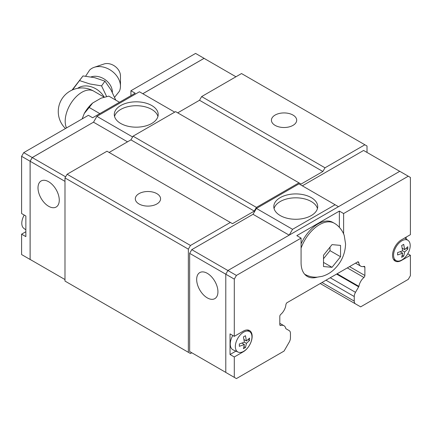 <?xml version="1.0" encoding="UTF-8"?>
<svg xmlns="http://www.w3.org/2000/svg" width="432" height="432" viewBox="0 0 432 432"><rect width="100%" height="100%" fill="white"/><g stroke="black" fill="none" stroke-linecap="round" stroke-linejoin="round"><path stroke-width="0.65" d="M91.066 76.939A14.753 11.129 35.7 0 1 105.1 79.623A14.753 11.129 35.7 0 1 112.347 92A14.753 11.129 35.7 0 1 112.342 92.389M292.993 115.063A12.631 7.295 180 0 1 296.692 120.22A12.631 7.295 180 0 1 288.895 126.954A12.631 7.295 180 0 1 275.13 125.377A12.631 7.295 180 0 1 271.426 120.22A12.631 7.295 180 0 1 279.229 113.481A12.631 7.295 180 0 1 292.993 115.063M156.87 193.649A12.631 7.295 180 0 1 160.574 198.806A12.631 7.295 180 0 1 152.771 205.546A12.631 7.295 180 0 1 139.007 203.963A12.631 7.295 180 0 1 135.308 198.806A12.631 7.295 180 0 1 143.105 192.067A12.631 7.295 180 0 1 156.87 193.649M114.545 116.446A21.956 12.679 180 0 1 129.427 106.348A21.956 12.679 180 0 1 151.767 109.436A21.956 12.679 180 0 1 157.934 116.446M151.767 105.532A21.956 12.679 180 0 1 158.198 114.496A21.956 12.679 180 0 1 144.644 126.209A21.956 12.679 180 0 1 120.712 123.46A21.956 12.679 180 0 1 114.286 114.496A21.956 12.679 180 0 1 127.84 102.784A21.956 12.679 180 0 1 151.767 105.532M48.632 181.726A15.039 8.683 60 0 1 58.46 194.978A15.039 8.683 60 0 1 56.155 207.031A15.039 8.683 60 0 1 48.632 206.285A15.039 8.683 60 0 1 38.81 193.034A15.039 8.683 60 0 1 41.116 180.981A15.039 8.683 60 0 1 48.632 181.726M24.23 215.066A11.756 6.788 120 0 0 21.794 223.252A11.756 6.788 120 0 0 23.879 228.404L25.855 229.846M120.463 86.195L120.463 75.865A11.556 8.716 35.7 0 0 114.869 66.231A11.556 8.716 35.7 0 0 103.95 64.017L94.16 67.327A18.403 13.883 35.7 0 1 111.553 70.848A18.403 13.883 35.7 0 1 120.463 86.195A18.403 13.883 35.7 0 1 119.291 91.395L114.615 97.27M85.649 76.145L89.613 70.097A18.403 13.883 35.7 0 1 94.16 67.327M72.511 89.883L83.009 75.924L72.041 90.094M79.634 80.633L90.067 84.002L101.574 85.876L106.661 96.579M115.754 100.116L111.073 89.996L104.949 81.173L94.613 77.663L83.009 75.929M274.066 208.548A21.956 12.679 180 0 1 288.949 198.445A21.956 12.679 180 0 1 311.288 201.533A21.956 12.679 180 0 1 317.455 208.548M280.233 215.557A21.956 12.679 180 0 1 273.802 206.593A21.956 12.679 180 0 1 287.356 194.881A21.956 12.679 180 0 1 311.288 197.629A21.956 12.679 180 0 1 317.714 206.593A21.956 12.679 180 0 1 304.16 218.306A21.956 12.679 180 0 1 280.233 215.557M207.301 297.891A15.039 8.683 60 0 1 197.478 284.639A15.039 8.683 60 0 1 199.784 272.587A15.039 8.683 60 0 1 207.301 273.332A15.039 8.683 60 0 1 217.129 286.583A15.039 8.683 60 0 1 214.823 298.636A15.039 8.683 60 0 1 207.301 297.891M340.535 256.732L332.024 267.316L323.519 266.555L323.519 255.209L332.024 244.625L340.535 245.387L340.535 256.732L330.005 250.652L330.005 247.304M230.04 354.515L230.04 333.882L234.29 336.339L243.227 331.182A12.631 7.295 -60 0 1 249.539 330.556A12.631 7.295 -60 0 1 252.158 336.339A12.631 7.295 -60 0 1 243.227 351.815L234.29 356.972L230.04 354.515L235.91 351.124M407.77 253.778L410.4 255.296L401.468 260.453A12.631 7.295 -60 0 1 395.15 261.079A12.631 7.295 -60 0 1 392.531 255.296A12.631 7.295 -60 0 1 401.468 239.825L410.4 234.668L410.4 177.439L408.272 176.213L343.613 213.543L343.613 233.95M393.579 255.182A11.756 6.788 -60 0 1 398.952 243.108A11.756 6.788 -60 0 1 408.121 240.435A11.756 6.788 -60 0 1 410.206 245.587A11.756 6.788 -60 0 1 405.308 257.159A11.756 6.788 -60 0 1 396.392 260.75A11.756 6.788 -60 0 1 393.579 255.182M402.629 253.168L397.58 254.966L397.58 252.612L402.629 250.808L401.668 245.538L403.709 244.361L404.671 249.631L407.792 246.715L407.792 249.075L404.671 251.986L403.709 256.149L401.668 257.326L402.629 253.168L400.129 251.721M238.145 352.112A11.756 6.788 -60 0 1 235.337 346.54A11.756 6.788 -60 0 1 240.71 334.465A11.756 6.788 -60 0 1 249.88 331.792A11.756 6.788 -60 0 1 251.959 336.944A11.756 6.788 -60 0 1 247.066 348.521A11.756 6.788 -60 0 1 238.145 352.112L233.199 349.92A12.334 7.123 -60 0 1 230.251 344.077A12.334 7.123 -60 0 1 232.805 335.48M244.388 344.525L239.339 346.329L239.339 343.969L244.388 342.171L243.421 336.895L245.468 335.718L246.429 340.988L249.55 338.078L249.55 340.432L246.429 343.348L245.468 347.506L243.421 348.689L244.388 344.525L241.888 343.084M279.806 323.32L283.959 325.717A9.623 5.557 120 0 1 285.8 328.563A1.766 1.021 -60 0 0 286.022 328.784L289.197 330.615A6.016 3.472 120 0 1 290.444 333.369L290.444 337.97A6.016 3.472 120 0 1 289.197 342.166L284.045 351.086L236.417 378.583L225.785 372.443L225.785 274.207L227.912 270.518L399.767 171.299L408.272 176.213M243.929 346.621L245.468 347.506M246.429 340.988L243.929 339.547M244.388 342.171L246.429 343.348M248.011 339.547L249.55 340.432M402.17 255.258L403.709 256.149M404.671 249.631L402.17 248.189M402.629 250.808L404.671 251.986M406.258 248.189L407.792 249.075M234.29 336.339L234.29 279.115L236.417 275.432L301.077 238.102L296.822 235.645L339.363 211.086L343.613 213.543M191.776 352.76L189.648 351.529L189.648 253.341L234.29 279.115M234.29 377.357L234.29 356.972M406.145 237.119L406.145 238.993M410.4 255.296L410.4 275.681L408.272 279.364L360.644 306.86L355.493 303.885A6.016 3.472 120 0 1 354.251 301.131L354.251 296.53A6.016 3.472 120 0 1 355.493 292.334L358.668 286.837A1.766 1.021 -60 0 0 358.889 286.362A9.623 5.557 120 0 1 363.911 277.484A1.804 1.042 -60 0 0 364.883 275.492L364.883 267.262A1.804 1.042 -60 0 0 364.511 266.436A1.804 1.042 -60 0 0 363.911 266.393A9.623 5.557 120 0 1 360.731 266.155A9.623 5.557 120 0 1 358.787 262.645A1.804 1.042 -60 0 0 358.42 261.986A1.804 1.042 -60 0 0 358.387 261.97L357.982 261.738L358.387 261.97M283.959 325.717A9.623 5.557 120 0 0 280.778 325.48A1.804 1.042 -60 0 1 280.179 325.436A1.804 1.042 -60 0 1 279.806 324.61L279.806 316.381A1.804 1.042 -60 0 1 280.778 314.388A9.623 5.557 120 0 0 285.903 304.722A1.804 1.042 -60 0 1 286.303 303.588L286.708 302.886L357.982 261.738M317.293 277.155A30.078 17.366 -60 0 1 307.309 276.431A30.078 17.366 -60 0 1 301.077 262.661L301.077 238.102M323.611 258.601L330.005 250.652M332.024 267.316L323.617 262.462M301.077 243.848A29.479 17.021 -60 0 1 332.829 222.399L334.233 223.209A29.479 17.021 -60 0 0 301.077 248.103M339.363 211.086L339.363 227.313M306.639 275.233A30.078 17.366 -60 0 1 305.332 274.941M189.648 253.341L191.776 249.658L236.417 275.432M337.111 273.785L358.889 286.362M320.236 283.527L355.493 303.885M289.165 235.154L253.028 214.294L256.414 208.435L292.567 229.311L335.108 204.752L338.467 206.69M289.208 235.132L292.567 229.311M256.414 208.435L298.949 183.875L335.108 204.752M302.33 185.83L363.587 150.46L399.724 171.326M189.648 351.529L225.785 372.395M191.776 249.658L253.028 214.294M367.011 152.442L367.011 146.005L364.883 144.779L325.004 167.8L322.877 171.488L301.077 184.07L175.586 111.623L133.051 136.183L130.923 139.865L109.123 152.453M191.797 352.771L190.48 353.533L188.352 352.307L188.352 249.156L190.48 245.468L230.359 222.448L232.486 223.673L254.286 211.086L256.414 207.403L298.949 182.844M235.953 76.772L204.066 58.363L142.814 93.733M206.215 59.605L204.088 58.331L142.792 93.717M32.254 260.663L30.127 259.432L30.127 161.244L32.254 157.561L93.533 122.159L32.233 157.55L30.105 161.233L30.105 259.47L32.276 260.674M108.853 96.12L101.093 98.145L92.696 102.994L89.186 107.476M89.203 107.46L84.256 113.492A24.786 14.31 -60 0 1 92.696 102.994M99.83 113.611L89.192 107.465M84.256 113.492L82.156 118.903M119.48 102.265L108.837 96.125M101.574 85.882L104.949 81.173M130.923 95.661L130.923 90.747L135.178 93.204L92.637 117.763L88.387 115.306L23.728 152.636L21.6 156.319L21.6 213.543L25.855 216L25.855 236.628L21.6 234.176L21.6 254.561L30.105 259.47M21.6 234.176L25.855 231.719M204.088 58.331L195.583 53.417L130.923 90.747M30.105 161.233L21.6 156.319M32.233 157.55L23.728 152.636M174.695 112.136L139.433 91.778L96.892 116.338L93.533 122.159M127.521 141.831L93.512 122.197M132.602 136.955L96.892 116.338M65.626 176.828L32.254 157.561M64.989 181.37L30.127 161.244M64.989 279.558L30.127 259.432M230.359 222.448L106.996 151.222L67.117 174.247L64.989 177.93L64.989 281.081L188.352 352.307M177.714 112.849L199.514 100.262L201.641 96.579L325.004 167.8M364.883 144.779L241.52 73.553L201.641 96.579M256.414 207.403L133.051 136.183M254.286 211.086L130.923 139.865M322.877 171.488L199.514 100.262M190.48 245.468L67.117 174.247M188.352 249.156L64.989 177.93M77.722 88.312A17.815 13.435 35.7 0 1 104.22 97.178M66.506 127.937A23.603 13.63 -60 0 1 65.189 121.187A23.603 13.63 -60 0 1 75.492 97.432A23.603 13.63 -60 0 1 93.679 91.109A23.603 23.603 0 0 0 65.48 128.531M304.754 274.266A29.479 17.021 -60 0 1 304.614 274.18L304.754 274.266C308.605 276.437 312.725 277.409 317.126 277.166L322.083 276.356C326.511 275.087 330.448 272.857 333.887 269.66C341.312 262.575 345.206 254.021 345.573 243.999L344.282 235.742C343.391 232.319 339.655 226.147 334.233 223.209M279.844 324.945L280.778 325.48M357.599 261.959L358.787 262.645M363.544 266.485L364.883 267.262M349.52 266.62L364.883 275.492M347.312 267.899L363.911 277.484M336.582 274.088L358.668 286.837M325.982 280.211L354.251 296.53M330.237 277.754L355.493 292.334M321.997 282.512L354.251 301.131M104.204 97.184L93.679 91.109M408.121 240.435L404.714 237.946M249.88 331.792L247.379 329.967M396.392 260.75L393.557 259.497M355.531 263.153L360.731 266.155"/></g></svg>
